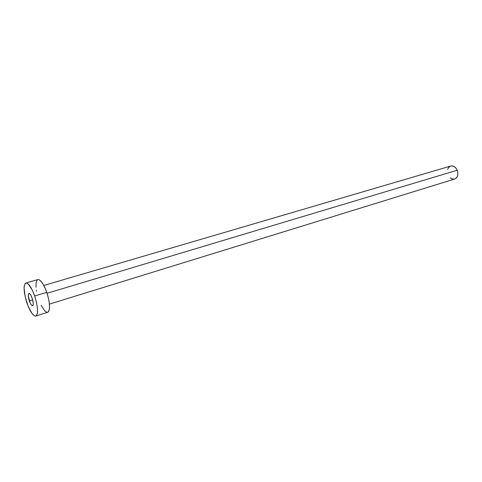 <?xml version="1.0" encoding="UTF-8"?>
<svg xmlns="http://www.w3.org/2000/svg" width="482" height="482" viewBox="0 0 482 482"><rect width="100%" height="100%" fill="white"/><g stroke="black" fill="none" stroke-linecap="round" stroke-linejoin="round"><path stroke-width="0.72" d="M29.33 300.87C28.077 296.755 27.938 294.273 28.92 293.43C29.914 293.418 31.005 295.02 32.186 298.244L30.8 295.111L29.396 293.496L28.462 293.942L28.299 296.261L30.221 303.058L31.191 304.726L32.487 305.715L33.204 304.636L33.228 302.907L32.186 298.244C33.445 302.377 33.583 304.859 32.613 305.696C31.607 305.702 30.511 304.094 29.33 300.87L32.68 299.864L29.33 300.87M49.441 304.106L454.634 179.033C457.707 177.521 458.569 174.586 457.219 170.23L47.085 293.285L457.219 170.23C455.611 166.935 453.448 165.543 450.724 166.049L43.826 285.458M34.668 295.96C38.054 307.124 38.44 313.818 35.819 316.047C33.089 316.053 30.143 311.721 26.974 303.039C23.6 291.99 23.238 285.32 25.877 283.024C28.54 282.976 31.469 287.29 34.668 295.96L46.766 292.339L34.668 295.96L36.524 302.545L37.476 308.643L37.391 313.294L36.295 315.788L35.415 316.108L34.367 315.794L31.926 313.354L28.107 306.082L25.184 296.695L24.1 288.212L24.233 286.091L25.239 283.422L26.076 282.982L27.1 283.181L28.269 284.019L32.21 289.947L34.668 295.96M35.843 316.041L47.694 312.312C50.435 310.059 50.128 303.401 46.766 292.339C43.573 283.753 40.596 279.5 37.843 279.578L39.102 279.723L40.301 280.536L42.958 283.934L45.591 289.23L47.784 295.593L49.182 302.015L49.568 307.462L48.887 311.095L47.676 312.324M36.53 291.176L36.361 290.14M36.017 287.296L36.096 282.657L37.168 279.988M47.272 312.384L44.989 311.173L41.072 305.269M447.688 169.423L448.501 167.694L450.037 166.32M450.977 165.983L453.008 166.061L454.996 167.14L456.623 169.049L457.635 171.502L457.882 174.116L457.322 176.484L456.05 178.244L454.61 179.039M454.261 179.129L452.23 179.009L450.242 177.894M25.895 283.018L37.843 279.578"/></g></svg>
